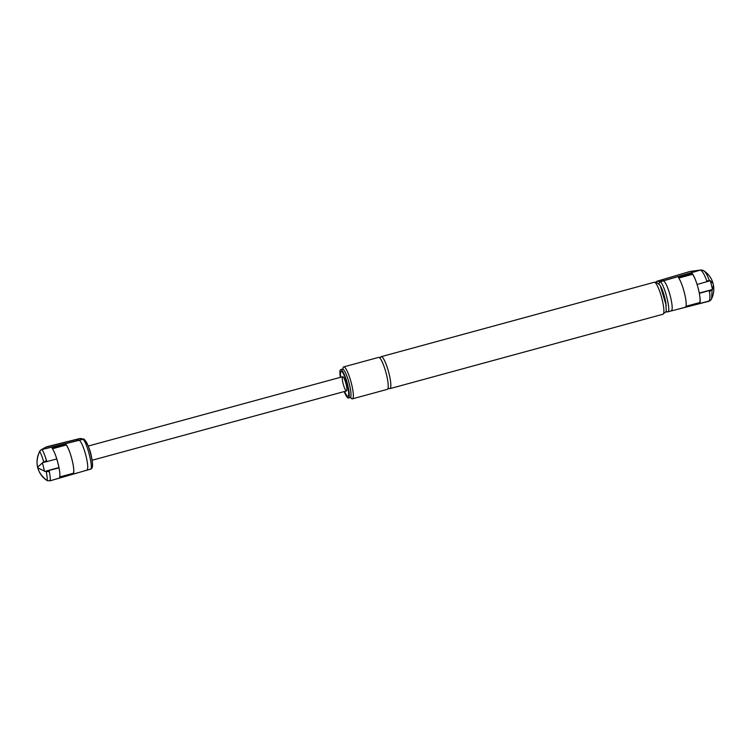 <?xml version="1.0" encoding="UTF-8"?>
<svg xmlns="http://www.w3.org/2000/svg" width="751" height="751" viewBox="0 0 751 751"><rect width="100%" height="100%" fill="white"/><g stroke="black" fill="none" stroke-linecap="round" stroke-linejoin="round"><path stroke-width="1.13" d="M342.841 368.966A16.569 3.088 74.8 0 1 343.714 366.892A16.569 3.088 74.8 0 1 351.055 382.062A16.569 3.088 74.8 0 1 352.426 398.856A16.569 3.088 74.8 0 1 350.623 397.523M344.221 391.553A14.729 2.751 -105.2 0 0 348.455 398.03A14.729 2.751 -105.2 0 0 347.234 383.104A14.729 2.751 -105.2 0 0 340.71 369.623A14.729 2.751 -105.2 0 0 340.353 377.349M380.682 357.213A16.569 3.088 74.8 0 1 381.226 356.669A16.569 3.088 74.8 0 1 381.536 356.669A16.569 3.088 74.8 0 1 388.774 372.618A16.569 3.088 74.8 0 1 389.938 388.633A16.569 3.088 74.8 0 1 389.196 388.436L387.854 388.802A16.569 3.088 -105.2 0 0 385.948 372.552A16.569 3.088 -105.2 0 0 379.349 357.589A16.569 3.088 -105.2 0 0 378.607 357.382L343.714 366.892M352.426 398.856L387.319 389.347A16.569 3.088 -105.2 0 0 387.854 388.802M347.722 396.265A12.88 2.403 74.8 0 1 344.615 391.449A12.88 2.403 -105.2 0 0 347.966 396.256A12.88 2.403 74.8 0 1 347.722 396.265M340.738 377.246A12.88 2.403 74.8 0 1 341.189 371.398A12.88 2.403 74.8 0 1 346.896 383.198A12.88 2.403 74.8 0 1 347.966 396.256A12.88 2.403 -105.2 0 0 347.215 384.409A12.88 2.403 -105.2 0 0 341.189 371.398A12.88 2.403 -105.2 0 0 340.738 377.246M346.089 384.155A7.36 1.371 -105.2 0 0 342.644 376.72A7.36 1.371 -105.2 0 0 343.254 384.193A7.36 1.371 -105.2 0 0 346.521 390.933A7.36 1.371 -105.2 0 0 346.089 384.155M678.726 278.067L692.497 274.322A15.198 2.835 74.8 0 1 697.069 284.469A15.198 2.835 74.8 0 1 699.322 293.35A15.198 2.835 74.8 0 1 699.641 302.569L685.992 306.286M699.265 293.068L712.464 289.473A21.413 2.046 165.8 0 1 712.098 289.651A19.535 1.868 165.8 0 1 711.61 289.867L699.331 293.35C700.261 298.363 700.42 301.649 699.801 303.197L685.804 306.821C686.433 305.338 686.283 302.109 685.372 297.152L684.386 292.749A15.198 2.835 -105.2 0 0 684.245 292.186M699.801 303.197L699.641 302.569M684.386 292.749L683.119 288.271C681.495 283.165 679.927 279.625 678.425 277.673L692.338 273.683C693.858 275.711 695.435 279.306 697.078 284.469L709.357 280.987A19.535 1.868 -14.2 0 0 709.855 280.771A21.413 2.046 -14.2 0 0 710.211 280.592A18.587 18.174 -77.6 0 1 710.38 280.902L712.455 289.116A18.587 18.174 -77.6 0 1 712.464 289.473M692.497 274.322L692.338 273.683M709 290.712L709.488 291.764C710.315 297.734 709.92 300.954 708.315 301.423L667.846 311.815L665.93 311.402M658.721 284.056L660.016 281.803L663.499 280.846C665.658 282.282 667.968 287.52 670.427 296.551C672.52 305.507 672.746 310.276 671.103 310.876M657.219 281.156A1.84 1.84 0 0 0 656.027 282.179A1.84 1.802 -77.1 0 1 657.256 281.156L660.711 280.207L663.499 280.836L700.392 270.097C702.335 270.97 704.429 274.472 706.663 280.602L706.757 281.832M708.446 301.404C709.836 301.104 710.897 300.203 711.61 298.701L712.098 289.651M712.455 289.116L713.45 285.249L712.746 282.442A21.901 21.901 0 0 0 703.771 270.754L700.392 270.097M709.488 291.764L711.61 289.867M709.855 280.771L709.385 280.677C707.367 275.129 705.424 271.778 703.537 270.613M709.357 280.987L706.663 280.602M712.755 283.221L710.38 280.902M658.711 284.038L660.007 281.785L657.256 281.156L689.737 271.543M667.367 311.89L665.921 311.412M709.413 300.935L678.266 309.093M660.702 280.207L689.775 271.515L699.848 270.135L660.007 281.785M701.575 269.966L690.479 271.374M703.771 270.754L702.598 270.172M56.729 458.983A14.729 2.751 74.8 0 1 58.963 467.817L59.038 467.835A15.198 2.835 -105.2 0 0 56.794 458.964C55.161 453.792 53.574 450.196 52.054 448.178L66.06 444.554C67.562 446.507 69.12 450.037 70.754 455.153L72.021 459.631A15.198 2.835 74.8 0 1 73.316 473.252L59.751 476.951M52.467 448.741L66.172 445.005A15.198 2.835 74.8 0 1 72.021 459.631L73.007 464.034C73.917 468.99 74.067 472.21 73.429 473.703L73.316 473.252M73.429 473.703L59.526 477.692C60.136 476.134 59.986 472.848 59.047 467.845L46.196 471.206A19.535 1.868 165.8 0 1 45.379 471.346A21.413 2.046 165.8 0 1 44.684 471.45A18.587 18.174 -77.6 0 1 44.516 471.14L42.441 462.926A18.587 18.174 -77.6 0 1 42.431 462.569A21.413 2.046 -14.2 0 0 43.136 462.466A19.535 1.868 -14.2 0 0 43.952 462.325L56.804 458.964M47.135 461.593L46.478 460.513C44.553 454.299 42.995 450.656 41.831 449.577L83.521 439.194C83.671 437.354 89.913 446.554 91.566 457.35C93.199 465.019 92.805 468.962 90.373 469.187L49.838 480.884L46.956 480.462C42.375 477.439 39.315 473.243 37.794 467.864L37.625 467.206C36.414 461.752 37.09 456.524 39.643 451.539C40.704 452.928 42.084 456.43 43.774 462.043L43.136 462.466M86.647 470.145C88.299 469.553 88.074 464.775 85.98 455.819C83.521 446.789 81.211 441.56 79.052 440.124L83.849 439.316M49.378 470.473L49.313 471.675C50.439 477.561 50.589 480.64 49.754 480.893L49.838 480.884M58.916 467.573L44.684 471.45M42.441 462.926L37.625 467.206M45.379 471.346L46.177 471.515C47.257 476.857 47.52 479.833 46.956 480.462L47.566 480.828M37.794 467.864L44.516 471.14M46.478 460.513L43.774 462.043M79.709 438.546L79.775 438.537A1.84 1.802 -77.1 0 1 80.742 438.546M45.633 447.23L76.255 439.485L79.043 440.114L41.831 449.577M40.779 450.027L45.755 447.164M83.389 439.147L80.639 438.518A1.84 1.84 0 0 0 79.747 438.537L76.227 439.495M77.944 472.726L49.754 480.893M42.328 449.323L45.736 447.174M39.643 451.539L40.732 450.056M39.963 450.76L39.7 451.342M49.313 471.675L46.177 471.515M342.972 369.239L343.094 368.694L342.456 369.145A14.729 2.751 74.8 0 1 348.98 382.635A14.729 2.751 74.8 0 1 350.201 397.561L348.455 398.03M381.226 356.669L654.262 282.263A16.569 3.088 74.8 0 1 654.572 282.263A16.569 3.088 74.8 0 1 661.809 298.213A16.569 3.088 74.8 0 1 662.973 314.228L389.938 388.633M660.289 285.746L666.25 305.535M667.611 311.825C671.798 313.308 663.903 282.094 660.016 281.803M91.434 466.944C95.105 468.211 88.158 440.762 84.732 440.471M46.825 446.732L79.775 438.537L82.535 439.157M82.535 439.175C86.431 439.466 94.326 470.68 90.139 469.197M350.595 397.223L350.98 397.617L350.201 397.561M342.456 369.145L340.71 369.623M380.682 357.223L379.349 357.579M654.262 282.263L656.261 282.216L659.735 284.873C662.138 288.468 664.184 294.476 665.884 302.897C666.231 315.786 667.17 309.778 662.973 314.228M342.644 376.72L88.233 446.056M346.521 390.933L92.091 460.269M711.61 298.71A21.901 21.901 0 0 0 713.45 285.249M666.775 311.862L665.827 311.656M47.247 480.668C36.827 472.801 34.386 462.851 39.916 450.825"/></g></svg>
